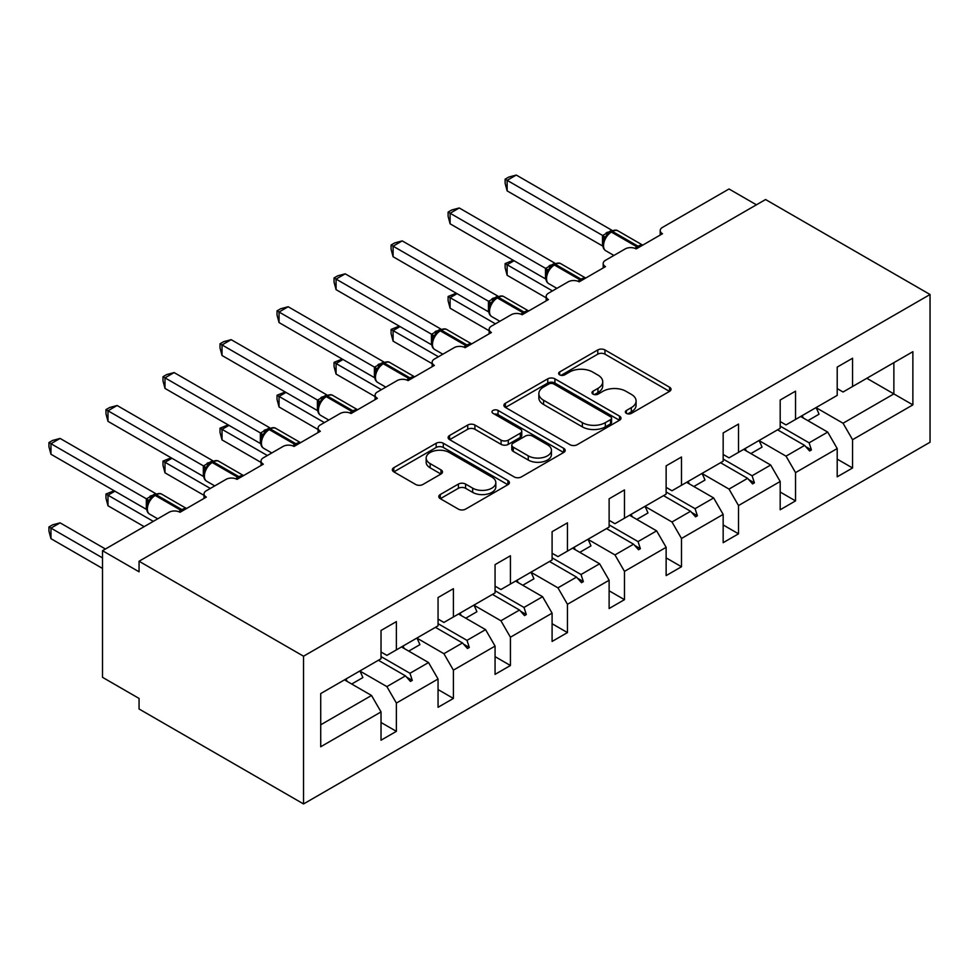 <?xml version="1.0" encoding="UTF-8"?>
<svg xmlns="http://www.w3.org/2000/svg" width="979" height="979" viewBox="0 0 979 979"><rect width="100%" height="100%" fill="white"/><g stroke="black" fill="none" stroke-linecap="round" stroke-linejoin="round"><path stroke-width="1.47" d="M626.401 413.371A3.549 2.056 0 0 0 631.418 413.371L669.55 391.367A5.079 2.925 0 0 0 671.031 389.299A5.079 2.925 0 0 0 669.55 387.219L604.961 349.944A5.079 2.925 0 0 0 597.79 349.944L559.67 371.947A3.549 2.056 0 0 0 558.63 373.403A3.549 2.056 0 0 0 559.67 374.847A3.549 2.056 0 0 0 564.687 374.847L569.619 371.996A16.239 9.374 0 0 1 592.589 371.996L597.961 375.104A16.239 9.374 0 0 1 602.721 381.737A16.239 9.374 0 0 1 597.961 388.369L593.029 391.208A3.549 2.056 0 0 0 591.989 392.665A3.549 2.056 0 0 0 593.029 394.109A3.549 2.056 0 0 0 598.059 394.109L602.991 391.27A16.239 9.374 0 0 1 625.948 391.27L631.333 394.366A16.239 9.374 0 0 1 636.093 400.998A16.239 9.374 0 0 1 631.333 407.631L626.401 410.482A3.549 2.056 0 0 0 625.361 411.926A3.549 2.056 0 0 0 626.401 413.371L626.401 410.482M440.281 494.53A5.079 2.925 0 0 0 438.788 496.598A5.079 2.925 0 0 0 440.281 498.666L458.392 509.129A5.079 2.925 0 0 0 465.576 509.129L507.905 484.691A5.079 2.925 0 0 0 509.398 482.61A5.079 2.925 0 0 0 507.905 480.542L443.328 443.254A5.079 2.925 0 0 0 436.157 443.254L393.815 467.705A5.079 2.925 0 0 0 392.334 469.773A5.079 2.925 0 0 0 393.815 471.841L415.696 484.483A5.079 2.925 0 0 0 422.879 484.483L440.991 474.02A5.079 2.925 0 0 0 442.484 471.951A5.079 2.925 0 0 0 440.991 469.871L430.148 463.605A13.571 7.832 0 0 1 426.171 458.062A13.571 7.832 0 0 1 434.541 450.829A13.571 7.832 0 0 1 449.337 452.531L491.85 477.079A13.571 7.832 0 0 1 495.827 482.61A13.571 7.832 0 0 1 487.456 489.855A13.571 7.832 0 0 1 472.661 488.154L465.576 484.067A5.079 2.925 0 0 0 458.392 484.067L440.281 494.53L440.281 498.666M930.05 294.508L303.539 656.211L303.539 803.943L930.05 442.227L930.05 294.508L765.566 199.532L139.055 561.248L139.055 571.797L102.501 550.7L169.024 512.286A7.759 4.479 180 0 1 179.989 512.286L206.312 497.099A7.759 4.479 0 0 1 204.036 493.93A7.759 4.479 0 0 1 206.312 490.76L226.051 479.367A7.759 4.479 180 0 1 237.016 479.367L263.327 464.181A7.759 4.479 0 0 1 261.063 461.011A7.759 4.479 0 0 1 263.327 457.842L283.066 446.448A7.759 4.479 180 0 1 294.03 446.448L320.353 431.249A7.759 4.479 0 0 1 318.077 428.092A7.759 4.479 0 0 1 320.353 424.923L340.092 413.53A7.759 4.479 180 0 1 351.057 413.53L377.368 398.331A7.759 4.479 0 0 1 375.104 395.161A7.759 4.479 0 0 1 377.368 392.004L397.107 380.611A7.759 4.479 180 0 1 408.084 380.611L434.395 365.412A7.759 4.479 0 0 1 432.131 362.242A7.759 4.479 0 0 1 434.395 359.085L454.134 347.68A7.759 4.479 180 0 1 465.098 347.68L491.421 332.493A7.759 4.479 0 0 1 489.145 329.323A7.759 4.479 0 0 1 491.421 326.154L511.16 314.761A7.759 4.479 180 0 1 522.125 314.761L548.436 299.562A7.759 4.479 0 0 1 546.172 296.404A7.759 4.479 0 0 1 548.436 293.235L568.175 281.842A7.759 4.479 180 0 1 579.14 281.842L605.463 266.643A7.759 4.479 0 0 1 603.186 263.486A7.759 4.479 0 0 1 605.463 260.316L625.202 248.923A7.759 4.479 180 0 1 636.166 248.923L662.489 233.724A7.759 4.479 0 0 1 660.213 230.554A7.759 4.479 0 0 1 662.489 227.397L729.012 188.984L756.424 204.807M303.539 656.211L139.055 561.248M569.986 444.711A5.079 2.925 0 0 0 577.157 444.711L619.499 420.26A5.079 2.925 0 0 0 620.98 418.192A5.079 2.925 0 0 0 619.499 416.124L554.909 378.836A5.079 2.925 0 0 0 547.738 378.836L505.397 403.275A5.079 2.925 0 0 0 503.916 405.355A5.079 2.925 0 0 0 505.397 407.423L569.986 444.711M494.444 414.141A3.549 2.056 0 0 1 498.042 414.643L498.042 410.421L563.696 448.333A5.079 2.925 0 0 1 565.189 450.401A5.079 2.925 0 0 1 563.696 452.469L521.366 476.92A5.079 2.925 0 0 1 514.183 476.92L449.606 439.632L449.606 435.484A5.079 2.925 0 0 0 448.125 437.564A5.079 2.925 0 0 0 449.606 439.632M449.606 435.484L467.729 425.033A5.079 2.925 0 0 1 474.901 425.033L501.089 440.146A5.079 2.925 0 0 0 508.272 440.146L520.29 433.207A5.079 2.925 0 0 0 521.77 431.139A5.079 2.925 0 0 0 520.29 429.071L493.024 413.322A3.549 2.056 0 0 1 491.984 411.878A3.549 2.056 0 0 1 494.175 409.981A3.549 2.056 0 0 1 498.042 410.421M381.027 652.002L386.876 655.367L396.385 649.885L396.385 621.604L381.027 630.476L381.027 658.745L320.72 693.573L320.72 746.757L381.027 711.929L371.531 695.469L344.473 679.854M381.027 722.478L396.385 731.35L396.385 703.069L438.054 679.01L428.545 662.55L401.5 646.935M359.905 671.031L386.876 686.609L396.385 703.069M438.054 619.071L443.903 622.448L453.399 616.966L453.399 588.685L438.054 597.545L438.054 625.826L396.385 649.885M438.054 689.559L453.399 698.431L453.399 670.15L495.068 646.091L485.572 629.632L458.515 614.004M416.932 638.112L443.903 653.691L453.399 670.15M495.068 586.152L500.918 589.529L510.426 584.047L510.426 555.766L495.068 564.626L495.068 592.907L453.399 616.966M495.068 656.64L510.426 665.5L510.426 637.219L552.095 613.172L542.586 596.7L515.541 581.085M473.958 605.193L500.918 620.759L510.426 637.219M552.095 553.233L557.944 556.61L567.453 551.116L567.453 522.847L552.095 531.707L552.095 559.988L510.426 584.047M552.095 623.721L567.453 632.581L567.453 604.3L609.122 580.241L599.613 563.782L572.568 548.167M530.973 572.274L557.944 587.841L567.453 604.3M609.122 520.314L614.971 523.692L624.467 518.197L624.467 489.916L609.122 498.788L609.122 527.069L567.453 551.116M609.122 590.802L624.467 599.662L624.467 571.381L666.136 547.322L656.64 530.863L629.583 515.248M588 539.356L614.971 554.922L624.467 571.381M666.136 487.395L671.986 490.76L681.494 485.278L681.494 456.997L666.136 465.857L666.136 494.138L624.467 518.197M666.136 557.871L681.494 566.743L681.494 538.462L723.163 514.403L713.654 497.944L686.609 482.329M645.014 506.424L671.986 522.003L681.494 538.462M723.163 454.464L729.012 457.842L738.509 452.359L738.509 424.078L723.163 432.938L723.163 461.219L681.494 485.278M723.163 524.952L738.509 533.812L738.509 505.543L780.19 481.484L770.681 465.025L743.636 449.398M702.041 473.506L729.012 489.084L738.509 505.543M780.19 421.545L786.027 424.923L795.535 419.44L795.535 391.159L780.19 400.019L780.19 428.3L738.509 452.359M780.19 492.033L795.535 500.893L795.535 472.612L837.204 448.553L837.204 476.834L852.562 467.974L852.562 439.693L912.869 404.878L893.864 393.901L893.864 362.671L912.869 351.694L912.869 404.878M759.068 440.587L786.027 456.153L795.535 472.612M837.204 388.626L843.054 392.004L852.562 386.509L852.562 358.241L837.204 367.101L837.204 395.381L795.535 419.44M837.204 459.114L852.562 467.974M816.082 407.668L843.054 423.234L852.562 439.693M102.501 550.7L102.501 677.321L139.055 698.431L139.055 708.98L303.539 803.943M396.385 731.35L381.027 740.21L381.027 711.929M453.399 698.431L438.054 707.291L438.054 679.01M510.426 665.5L495.068 674.372L495.068 646.091M567.453 632.581L552.095 641.441L552.095 613.172M624.467 599.662L609.122 608.522L609.122 580.241M681.494 566.743L666.136 575.603L666.136 547.322M738.509 533.812L723.163 542.684L723.163 514.403M795.535 500.893L780.19 509.765L780.19 481.484M852.562 386.509L912.869 351.694M409.956 642.053L412.281 640.707M381.027 656.579L409.956 673.283L428.545 662.55M386.876 686.609L405.465 675.877L410.458 681.433L412.281 680.381L409.956 673.283M378.42 660.262L405.465 675.877M466.983 609.122L469.308 607.788M438.054 623.66L466.983 640.364L485.572 629.632M443.903 653.691L462.492 642.946L467.472 648.514L469.308 647.462L466.983 640.364M435.435 627.331L462.492 642.946M523.998 576.203L526.323 574.869M495.068 590.741L523.998 607.445L542.586 596.7M500.918 620.759L519.519 610.027L524.499 615.595L526.323 614.543L523.998 607.445M492.461 594.412L519.519 610.027M581.024 543.284L583.349 541.938M552.095 557.822L581.024 574.514L599.613 563.782M557.944 587.841L576.533 577.108L581.526 582.676L583.349 581.612L581.024 574.514M549.488 561.493L576.533 577.108M638.051 510.365L640.376 509.019M609.122 524.891L638.051 541.595L656.64 530.863M614.971 554.922L633.56 544.189L638.541 549.745L640.376 548.693L638.051 541.595M606.503 528.574L633.56 544.189M695.066 477.446L697.391 476.1M666.136 491.972L695.066 508.676L713.654 497.944M671.986 522.003L690.574 511.271L695.567 516.826L697.391 515.774L695.066 508.676M663.529 495.643L690.574 511.271M752.092 444.515L754.417 443.181M723.163 459.053L752.092 475.757L770.681 465.025M729.012 489.084L747.601 478.339L752.582 483.907L754.417 482.855L752.092 475.757M720.556 462.724L747.601 478.339M809.107 411.596L811.432 410.25M780.19 426.134L809.107 442.826L827.708 432.094L800.651 416.479M786.027 456.153L804.628 445.421L809.609 450.989L811.432 449.936L809.107 442.826M777.571 429.805L804.628 445.421M827.708 432.094L837.204 448.553M843.054 423.234L893.864 393.901L866.819 378.286M320.72 724.803L371.531 695.469M805.693 446.608L811.432 449.936M748.666 479.539L754.417 482.855M691.651 512.458L697.391 515.774M634.625 545.376L640.376 548.693M577.598 578.295L583.349 581.612M520.583 611.226L526.323 614.543M463.556 644.145L469.308 647.462M406.53 677.064L412.281 680.381M627.82 413.872L631.333 411.853A16.239 9.374 0 0 0 636.093 405.22L636.093 400.998M602.721 381.737L602.721 385.959A16.239 9.374 0 0 1 597.961 392.579L594.449 394.61M669.477 391.404L604.961 354.153A5.079 2.925 0 0 0 597.79 354.153L561.089 375.349M619.426 420.297L554.909 383.058A5.079 2.925 0 0 0 547.738 383.058L505.47 407.46M610.529 419.648A3.549 2.056 0 0 0 611.569 418.192A3.549 2.056 0 0 0 610.529 416.748L553.833 384.013A3.549 2.056 0 0 0 548.815 384.013L543.614 387.023A16.239 9.374 0 0 0 538.854 393.644A16.239 9.374 0 0 0 543.614 400.276L582.358 422.647A16.239 9.374 0 0 0 605.316 422.647L610.529 419.648L610.529 423.858A3.549 2.056 0 0 0 611.569 422.414L611.569 418.192M538.854 393.644L538.854 397.866A16.239 9.374 0 0 0 543.614 404.498L543.614 400.276M610.529 423.858L605.316 426.868A16.239 9.374 0 0 1 582.358 426.868L543.614 404.498M449.679 439.669L467.729 429.255L467.729 425.033M521.77 431.139L521.77 435.361A5.079 2.925 0 0 1 520.29 437.429L508.272 444.368A5.079 2.925 0 0 1 501.089 444.368L474.901 429.255A5.079 2.925 0 0 0 467.729 429.255M498.042 414.643L563.635 452.518M528.268 455.847A13.571 7.832 0 0 0 543.064 457.536A13.571 7.832 0 0 0 551.446 450.303A13.571 7.832 0 0 0 547.469 444.76L532.49 436.108A5.079 2.925 0 0 0 525.307 436.108L513.29 443.046A5.079 2.925 0 0 0 511.809 445.127A5.079 2.925 0 0 0 513.29 447.195L528.268 455.847L528.268 460.057A13.571 7.832 0 0 0 543.064 461.758A13.571 7.832 0 0 0 551.446 454.525L551.446 450.303M511.809 445.127L511.809 449.337A5.079 2.925 0 0 0 513.29 451.417L513.29 447.195M528.268 460.057L513.29 451.417M495.827 482.61L495.827 486.832A13.571 7.832 0 0 1 487.456 494.077A13.571 7.832 0 0 1 472.661 492.376L465.576 488.288A5.079 2.925 0 0 0 458.392 488.288L440.342 498.703M426.171 458.062L426.171 462.284A13.571 7.832 0 0 0 430.148 467.827L430.148 463.605M440.929 474.056L430.148 467.827M507.844 484.727L443.328 447.476A5.079 2.925 0 0 0 436.157 447.476L393.888 471.878M507.134 190.881L505.127 183.391L505.127 179.169L507.134 180.332L516.276 175.057L611.802 230.212L602.66 235.486L507.134 180.332L507.134 190.881L602.501 245.937L602.501 235.388M609.758 232.329A2.582 1.493 60 0 1 610.113 231.962L606.845 234.691L603.884 239.463A5.69 4.124 18 0 0 602.477 235.462M605.695 237.444L602.66 235.486M505.127 179.169L508.774 177.064L516.276 175.057M514.085 260.732L507.134 264.746L552.462 290.91M507.134 275.295L505.127 267.805L505.127 263.584L507.134 264.746L507.134 275.295L546.172 297.836M505.127 263.584L513.277 260.279M802.156 415.61A41.351 23.875 60 0 1 803.343 418.033M816.045 407.594A41.351 23.875 60 0 1 819.031 414.215L807.883 420.652M457.058 293.663L450.107 297.665L495.435 323.841M450.107 308.226L448.101 300.724L448.101 296.515L450.107 297.665L450.107 308.226L489.145 330.755M448.101 296.515L456.263 293.198M745.141 448.529A41.351 23.875 60 0 1 746.328 450.964M759.031 440.513A41.351 23.875 60 0 1 762.017 447.146L750.856 453.583M400.032 326.582L393.093 330.596L438.421 356.76M393.093 341.145L391.086 333.643L391.086 329.433L393.093 330.596L393.093 341.145L432.131 363.674M391.086 329.433L399.236 326.117M688.115 481.46A41.351 23.875 60 0 1 689.302 483.883M702.004 473.432A41.351 23.875 60 0 1 704.99 480.065L693.842 486.502M450.107 223.812L448.101 216.31L448.101 212.1L450.107 213.251L459.249 207.976L554.787 263.131L545.633 268.405L450.107 213.251L450.107 223.812L545.474 278.868L545.474 268.307M552.731 265.248A2.582 1.493 60 0 1 553.086 264.881L549.819 267.622L546.869 272.382C545.022 278.085 545.682 281.866 548.827 283.714L556.88 288.364M548.681 270.375L545.633 268.405M448.101 212.1L451.76 209.983L459.249 207.976M393.093 256.731L391.086 249.229L391.086 245.019L393.093 246.182L402.234 240.895L497.76 296.05L488.619 301.324L393.093 246.182L393.093 256.731L488.448 311.787L488.448 301.238M495.717 298.167A2.582 1.493 60 0 1 496.072 297.8L492.792 300.541L489.843 305.301C488.007 311.016 488.656 314.785 491.801 316.633L499.865 321.283M491.654 303.294L488.619 301.324M391.086 245.019L394.733 242.914L402.234 240.895M343.017 359.501L336.066 363.515L381.394 389.679M336.066 374.064L334.059 366.574L334.059 362.352L336.066 363.515L336.066 374.064L375.104 396.605M334.059 362.352L342.209 359.036M631.088 514.379A41.351 23.875 60 0 1 632.287 516.802M644.977 506.363A41.351 23.875 60 0 1 647.963 512.984L636.815 519.421M285.99 392.42L279.052 396.434L324.367 422.598M279.052 406.983L277.033 399.493L277.033 395.271L279.052 396.434L279.052 406.983L318.077 429.524M277.033 395.271L285.195 391.955M574.073 547.298A41.351 23.875 60 0 1 575.26 549.721M587.963 539.282A41.351 23.875 60 0 1 590.949 545.903L579.801 552.34M336.066 289.649L334.059 282.16L334.059 277.938L336.066 279.101L345.208 273.826L440.734 328.968L431.592 334.255L336.066 279.101L336.066 289.649L431.433 344.706L431.433 334.157M438.69 331.098A2.582 1.493 60 0 1 439.045 330.731L435.777 333.46L432.816 338.232C430.98 343.935 431.629 347.704 434.774 349.552L442.838 354.202M434.627 336.213L431.592 334.255M334.059 277.938L337.706 275.833L345.208 273.826M279.052 322.568L277.033 315.079L277.033 310.857L279.052 312.02L288.181 306.745L383.719 361.887L374.565 367.174L279.052 312.02L279.052 322.568L374.406 377.625L374.406 367.076M381.675 364.017A2.582 1.493 60 0 1 382.018 363.65L378.751 366.379L375.801 371.151A5.69 4.124 18 0 0 374.382 367.149M377.613 369.132L374.565 367.174M277.033 310.857L280.692 308.752L288.181 306.745M228.976 425.351L222.025 429.353L267.353 455.529M222.025 439.901L220.018 432.412L220.018 428.19L222.025 429.353L222.025 439.901L261.063 462.443M220.018 428.19L228.168 424.886M517.047 580.217A41.351 23.875 60 0 1 518.234 582.64M530.936 572.201A41.351 23.875 60 0 1 533.922 578.822L522.774 585.258M222.025 355.487L220.018 347.998L220.018 343.776L222.025 344.938L231.166 339.664L326.692 394.818L317.551 400.093L222.025 344.938L222.025 355.487L317.392 410.544L317.392 399.995M324.649 396.936A2.582 1.493 60 0 1 325.004 396.568L321.736 399.297L318.775 404.07A5.69 4.124 18 0 0 317.367 400.068M320.586 402.051L317.551 400.093M220.018 343.776L223.665 341.671L231.166 339.664M171.949 458.27L164.998 462.272L210.326 488.448M164.998 472.833L162.991 465.331L162.991 461.121L164.998 462.272L164.998 472.833L204.036 495.362M162.991 461.121L171.141 457.805M460.02 613.135A41.351 23.875 60 0 1 461.219 615.571M473.922 605.12A41.351 23.875 60 0 1 476.895 611.753L465.747 618.19M164.998 388.418L162.991 380.917L162.991 376.707L164.998 377.857L174.14 372.583L269.666 427.737L260.524 433.012L164.998 377.857L164.998 388.418L260.365 443.475L260.365 432.914M267.622 429.854A2.582 1.493 60 0 1 267.977 429.487L264.709 432.228L261.76 436.989A5.69 4.124 18 0 0 260.341 432.987M263.559 434.982L260.524 433.012M162.991 376.707L166.65 374.59L174.14 372.583M114.922 491.189L107.984 495.203L153.299 521.366M107.984 505.751L105.977 498.25L105.977 494.04L107.984 495.203L107.984 505.751L144.17 526.641M105.977 494.04L114.127 490.724M403.005 646.067A41.351 23.875 60 0 1 404.192 648.49M416.895 638.039A41.351 23.875 60 0 1 419.881 644.671L408.732 651.108M107.984 421.337L105.977 413.836L105.977 409.626L107.984 410.788L117.113 405.502L212.651 460.656L203.51 465.931L107.984 410.788L107.984 421.337L203.338 476.394L203.338 465.845M210.607 462.773A2.582 1.493 60 0 1 210.95 462.406L207.683 465.147L204.733 469.908A5.69 4.124 18 0 0 203.314 465.906M206.545 467.901L203.51 465.931M105.977 409.626L109.624 407.521L117.113 405.502M48.95 526.959L50.957 528.122L50.957 538.67L48.95 531.181L48.95 526.959L52.597 524.854L60.098 522.847L50.957 528.122L102.501 557.871M50.957 538.67L102.501 568.432M60.098 522.847L105.426 549.011M345.979 678.985A41.351 23.875 60 0 1 347.166 681.408M359.868 670.97A41.351 23.875 60 0 1 362.854 677.59L351.706 684.027M50.957 454.256L48.95 446.767L48.95 442.545L50.957 443.707L60.098 438.433L155.624 493.575L146.483 498.862L50.957 443.707L50.957 454.256L146.324 509.313L146.324 498.764M153.581 495.704A2.582 1.493 60 0 1 153.936 495.337L150.668 498.066L147.707 502.839C145.871 508.542 146.52 512.311 149.665 514.159L157.729 518.809M149.518 500.82L146.483 498.862M48.95 442.545L52.597 440.44L60.098 438.433M631.333 411.853L631.333 407.631M593.029 394.109L593.029 391.208M597.961 392.579L597.961 388.369M559.67 374.847L559.67 371.947M597.79 354.153L597.79 349.944M604.961 354.153L604.961 349.944M669.55 391.367L669.55 387.219M505.397 407.423L505.397 403.275M547.738 383.058L547.738 378.836M554.909 383.058L554.909 378.836M619.499 420.26L619.499 416.124M582.358 426.868L582.358 422.647M605.316 426.868L605.316 422.647M474.901 429.255L474.901 425.033M501.089 444.368L501.089 440.146M508.272 444.368L508.272 440.146M520.29 437.429L520.29 433.207M563.696 452.469L563.696 448.333M458.392 488.288L458.392 484.067M465.576 488.288L465.576 484.067M472.661 492.376L472.661 488.154M440.991 474.02L440.991 469.871M393.815 471.841L393.815 467.705M436.157 447.476L436.157 443.254M443.328 447.476L443.328 443.254M507.905 484.691L507.905 480.542M639.128 247.21A2.582 1.493 -120 0 0 638.088 246.231A11.112 6.412 -60 0 1 642.518 245.252M611.202 231.325C614.322 229.906 616.599 229.771 618.055 230.909A11.112 6.412 120 0 0 612.499 231.46A2.582 1.493 -120 0 0 611.202 231.325L610.113 231.962A2.582 1.493 60 0 1 611.398 232.084A11.112 6.412 120 0 0 603.541 245.705A11.112 6.412 120 0 0 605.842 250.783L613.906 255.446M634.955 248.348A11.112 6.412 -60 0 1 636.986 246.867L638.088 246.231L612.499 231.46L611.398 232.084L636.986 246.867A2.582 1.493 60 0 1 638.027 247.846M608.901 232.757A5.69 3.28 60 0 1 607.237 232.219M608.143 233.394A5.69 3.28 60 0 1 606.148 232.855M582.101 280.129A2.582 1.493 -120 0 0 581.061 279.15A11.112 6.412 -60 0 1 585.503 278.171M554.187 264.244C557.296 262.825 559.584 262.69 561.028 263.828A11.112 6.412 120 0 0 555.472 264.379A2.582 1.493 -120 0 0 554.187 264.244L553.086 264.881A2.582 1.493 60 0 1 554.383 265.015A11.112 6.412 120 0 0 546.527 278.623A11.112 6.412 120 0 0 548.827 283.714M577.928 281.267A11.112 6.412 -60 0 1 579.972 279.786L581.061 279.15L555.472 264.379L554.383 265.015L579.972 279.786A2.582 1.493 60 0 1 581.012 280.765M551.887 265.688A5.69 3.28 60 0 1 550.222 265.138M551.116 266.312A5.69 3.28 60 0 1 549.121 265.774M546.857 272.419A5.69 4.124 18 0 0 545.45 268.381M525.087 313.047A2.582 1.493 -120 0 0 524.046 312.068A11.112 6.412 -60 0 1 528.476 311.089M497.161 297.175C500.281 295.756 502.557 295.609 504.014 296.747A11.112 6.412 120 0 0 498.458 297.298A2.582 1.493 -120 0 0 497.161 297.175L496.072 297.8A2.582 1.493 60 0 1 497.356 297.934A11.112 6.412 120 0 0 489.5 311.542A11.112 6.412 120 0 0 491.801 316.633M520.914 314.186A11.112 6.412 -60 0 1 522.945 312.705L524.046 312.068L498.458 297.298L497.356 297.934L522.945 312.705A2.582 1.493 60 0 1 523.985 313.684M494.86 298.607A5.69 3.28 60 0 1 493.196 298.057M494.101 299.231A5.69 3.28 60 0 1 492.094 298.693M489.83 305.338A5.69 4.124 18 0 0 488.435 301.299M468.06 345.979A2.582 1.493 -120 0 0 467.02 344.987A11.112 6.412 -60 0 1 471.45 344.021M440.134 330.094C443.254 328.675 445.543 328.528 446.987 329.666A11.112 6.412 120 0 0 441.431 330.217A2.582 1.493 -120 0 0 440.134 330.094L439.045 330.731A2.582 1.493 60 0 1 440.33 330.853A11.112 6.412 120 0 0 432.473 344.461A11.112 6.412 120 0 0 434.774 349.552M463.887 347.117A11.112 6.412 -60 0 1 465.918 345.624L467.02 344.987L441.431 330.217L440.33 330.853L465.918 345.624A2.582 1.493 60 0 1 466.971 346.603M437.846 331.526A5.69 3.28 60 0 1 436.169 330.988M437.075 332.15A5.69 3.28 60 0 1 435.08 331.612M432.804 338.269A5.69 4.124 18 0 0 431.409 334.231M411.045 378.897A2.582 1.493 -120 0 0 409.993 377.918A11.112 6.412 -60 0 1 414.435 376.939M383.119 363.013C386.228 361.594 388.516 361.447 389.972 362.597A11.112 6.412 120 0 0 384.404 363.148A2.582 1.493 -120 0 0 383.119 363.013L382.018 363.65A2.582 1.493 60 0 1 383.315 363.772A11.112 6.412 120 0 0 375.459 377.392A11.112 6.412 120 0 0 377.759 382.471L385.812 387.133M406.86 380.036A11.112 6.412 -60 0 1 408.904 378.543L409.993 377.918L384.404 363.148L383.315 363.772L408.904 378.543A2.582 1.493 60 0 1 409.944 379.522M380.819 364.445A5.69 3.28 60 0 1 379.154 363.907M380.048 365.081A5.69 3.28 60 0 1 378.053 364.543M354.019 411.816A2.582 1.493 -120 0 0 352.978 410.837A11.112 6.412 -60 0 1 357.408 409.858M326.093 395.932C329.213 394.513 331.489 394.378 332.946 395.516A11.112 6.412 120 0 0 327.39 396.067A2.582 1.493 -120 0 0 326.093 395.932L325.004 396.568A2.582 1.493 60 0 1 326.288 396.691A11.112 6.412 120 0 0 318.432 410.311A11.112 6.412 120 0 0 320.733 415.402L328.797 420.052M349.846 412.954A11.112 6.412 -60 0 1 351.877 411.474L352.978 410.837L327.39 396.067L326.288 396.691L351.877 411.474A2.582 1.493 60 0 1 352.917 412.453M323.792 397.376A5.69 3.28 60 0 1 322.128 396.825M323.033 398A5.69 3.28 60 0 1 321.026 397.462M296.992 444.735A2.582 1.493 -120 0 0 295.952 443.756A11.112 6.412 -60 0 1 300.382 442.777M269.078 428.851C272.186 427.431 274.475 427.297 275.919 428.435A11.112 6.412 120 0 0 270.363 428.986A2.582 1.493 -120 0 0 269.078 428.851L267.977 429.487A2.582 1.493 60 0 1 269.274 429.622A11.112 6.412 120 0 0 261.405 443.23A11.112 6.412 120 0 0 263.718 448.321L271.77 452.971M292.819 445.873A11.112 6.412 -60 0 1 294.85 444.393L295.952 443.756L270.363 428.986L269.274 429.622L294.85 444.393A2.582 1.493 60 0 1 295.903 445.372M266.777 430.295A5.69 3.28 60 0 1 265.101 429.744M266.007 430.919A5.69 3.28 60 0 1 264.012 430.381M239.977 477.654A2.582 1.493 -120 0 0 238.925 476.675A11.112 6.412 -60 0 1 243.367 475.696M212.051 461.782C215.16 460.363 217.448 460.216 218.904 461.354A11.112 6.412 120 0 0 213.349 461.904A2.582 1.493 -120 0 0 212.051 461.782L210.95 462.406A2.582 1.493 60 0 1 212.247 462.541A11.112 6.412 120 0 0 204.391 476.149A11.112 6.412 120 0 0 206.691 481.24L214.744 485.89M235.792 478.792A11.112 6.412 -60 0 1 237.836 477.311L238.925 476.675L213.349 461.904L212.247 462.541L237.836 477.311A2.582 1.493 60 0 1 238.876 478.29M209.751 463.214A5.69 3.28 60 0 1 208.086 462.663M208.98 463.838A5.69 3.28 60 0 1 206.985 463.3M182.951 510.585A2.582 1.493 -120 0 0 181.91 509.606A11.112 6.412 -60 0 1 186.34 508.627M155.025 494.701C158.145 493.281 160.421 493.135 161.878 494.273A11.112 6.412 120 0 0 156.322 494.823A2.582 1.493 -120 0 0 155.025 494.701L153.936 495.337A2.582 1.493 60 0 1 155.22 495.46A11.112 6.412 120 0 0 147.364 509.068A11.112 6.412 120 0 0 149.665 514.159M178.778 511.723A11.112 6.412 -60 0 1 180.809 510.23L181.91 509.606L156.322 494.823L155.22 495.46L180.809 510.23A2.582 1.493 60 0 1 181.849 511.209M152.724 496.133A5.69 3.28 60 0 1 151.06 495.594M151.965 496.769A5.69 3.28 60 0 1 149.971 496.218M147.694 502.876A5.69 4.124 18 0 0 146.299 498.837M660.213 235.033L660.213 230.554M603.186 267.952L603.186 263.486M546.172 300.883L546.172 296.404M489.145 333.802L489.145 329.323M432.131 366.721L432.131 362.242M375.104 399.64L375.104 395.161M318.077 432.559L318.077 428.092M261.063 465.49L261.063 461.011M204.036 498.409L204.036 493.93M618.055 230.909L642.713 245.142M603.884 239.463C602.048 245.166 602.697 248.947 605.842 250.783M561.028 263.828L585.687 278.06M504.014 296.747L528.672 310.979M446.987 329.666L471.645 343.91M389.972 362.597L414.619 376.829M375.801 371.151C373.954 376.854 374.614 380.635 377.759 382.471M332.946 395.516L357.604 409.748M318.775 404.07C316.939 409.773 317.588 413.554 320.733 415.402M275.919 428.435L300.577 442.667M261.76 436.989C259.912 442.704 260.561 446.473 263.718 448.321M218.904 461.354L243.551 475.586M204.733 469.908C202.898 475.623 203.546 479.392 206.691 481.24M161.878 494.273L186.536 508.517"/></g></svg>
